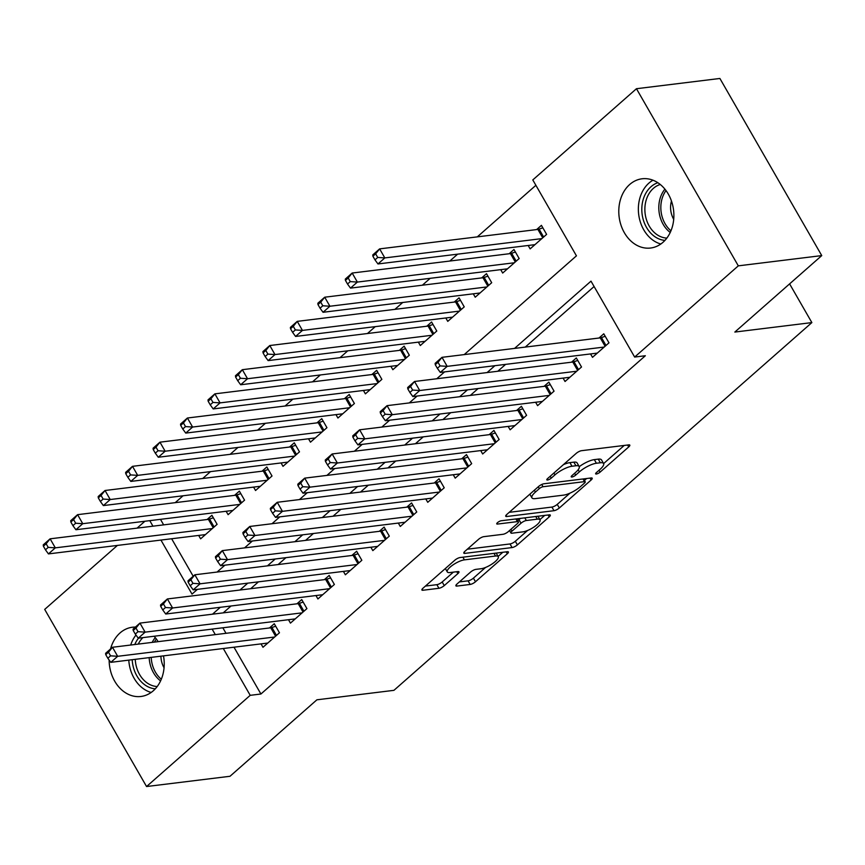 <?xml version="1.0" encoding="UTF-8"?>
<svg xmlns="http://www.w3.org/2000/svg" width="865" height="865" viewBox="0 0 865 865"><rect width="100%" height="100%" fill="white"/><g stroke="black" fill="none" stroke-linecap="round" stroke-linejoin="round"><path stroke-width="1.3" d="M596.363 474.009A2.995 0.876 150.1 0 0 600.083 472.128L628.725 446.924A4.282 1.254 150.1 0 0 629.807 445.118A4.282 1.254 150.1 0 0 628.79 444.88L581.54 450.687A4.282 1.254 150.1 0 0 576.22 453.379L547.577 478.583A2.995 0.876 150.1 0 0 546.821 479.848A2.995 0.876 150.1 0 0 547.534 480.021A2.995 0.876 150.1 0 0 551.254 478.129L554.962 474.863A13.699 4.001 150.1 0 1 571.992 466.246L575.928 465.759A13.699 4.001 150.1 0 1 579.172 466.527A13.699 4.001 150.1 0 1 575.701 472.322L571.992 475.577A2.995 0.876 150.1 0 0 571.235 476.853A2.995 0.876 150.1 0 0 571.949 477.015A2.995 0.876 150.1 0 0 575.668 475.134L579.377 471.868A13.699 4.001 150.1 0 1 596.407 463.251L600.342 462.764A13.699 4.001 150.1 0 1 603.586 463.521A13.699 4.001 150.1 0 1 600.115 469.317L596.407 472.582A2.995 0.876 150.1 0 0 595.65 473.847A2.995 0.876 150.1 0 0 596.363 474.009M110.536 648.977A34.881 27.431 83 0 1 120.051 632.931A34.881 27.431 83 0 1 132.421 627.233A34.881 27.431 83 0 1 135.427 627.071M154.1 636.24A34.881 27.431 83 0 1 158.133 641.657M163.496 655.865A34.881 27.431 83 0 1 153.31 690.767A34.881 27.431 83 0 1 140.941 696.476A34.881 27.431 83 0 1 109.131 660.038M629.698 184.494A34.881 27.431 83 0 1 642.079 178.785A34.881 27.431 83 0 1 671.694 201.718A34.881 27.431 83 0 1 662.958 242.33A34.881 27.431 83 0 1 650.588 248.028A34.881 27.431 83 0 1 620.973 225.095A34.881 27.431 83 0 1 629.698 184.494M456.99 584.026A4.282 1.254 150.1 0 0 455.898 585.843A4.282 1.254 150.1 0 0 456.915 586.081L470.171 584.448A4.282 1.254 150.1 0 0 475.49 581.756L507.301 553.773A4.282 1.254 150.1 0 0 508.382 551.957A4.282 1.254 150.1 0 0 507.366 551.719L460.115 557.536A4.282 1.254 150.1 0 0 454.795 560.228L422.996 588.211A4.282 1.254 150.1 0 0 421.904 590.016A4.282 1.254 150.1 0 0 422.92 590.254L438.933 588.287A4.282 1.254 150.1 0 0 444.253 585.594L457.866 573.625A4.282 1.254 150.1 0 0 458.947 571.808A4.282 1.254 150.1 0 0 457.931 571.57L449.995 572.543A11.45 3.352 150.1 0 1 447.281 571.906A11.45 3.352 150.1 0 1 452.654 565.137A11.45 3.352 150.1 0 1 464.418 559.86L495.526 556.033A11.45 3.352 150.1 0 1 498.24 556.671A11.45 3.352 150.1 0 1 492.866 563.45A11.45 3.352 150.1 0 1 481.102 568.727L475.912 569.365A4.282 1.254 150.1 0 0 470.592 572.057L456.99 584.026M233.993 647.204L260.916 694.011L645.344 355.742L634.651 357.061L591 281.147L514.567 348.4M260.916 694.011L250.212 695.33L146.553 786.534L44.699 609.403L117.424 545.415M464.224 354.596L576.447 255.845L532.797 179.931L636.456 88.717L719.896 78.466L821.75 255.597L734.839 332.063L811.867 322.591L393.932 690.335L316.904 699.807L229.993 776.283L146.553 786.534M821.75 255.597L738.31 265.847L634.651 357.061M554 510.696A4.282 1.254 150.1 0 0 559.32 507.993L591.119 480.01A4.282 1.254 150.1 0 0 592.211 478.204A4.282 1.254 150.1 0 0 591.195 477.967L543.944 483.773A4.282 1.254 150.1 0 0 538.625 486.465L506.814 514.448A4.282 1.254 150.1 0 0 505.733 516.264A4.282 1.254 150.1 0 0 506.749 516.502L554 510.696L551.913 507.074A4.282 1.254 150.1 0 0 557.244 504.382L570.035 493.115M549.21 516.892L517.4 544.874A4.282 1.254 150.1 0 1 512.08 547.567L464.829 553.384A4.282 1.254 150.1 0 1 463.813 553.146A4.282 1.254 150.1 0 1 464.905 551.329L478.518 539.36A4.282 1.254 150.1 0 1 483.838 536.657L502.998 534.3A4.282 1.254 150.1 0 0 508.317 531.607L517.346 523.66A4.282 1.254 150.1 0 0 518.438 521.855A4.282 1.254 150.1 0 0 517.421 521.617L497.472 524.071A2.995 0.876 150.1 0 1 496.759 523.898A2.995 0.876 150.1 0 1 498.164 522.125A2.995 0.876 150.1 0 1 501.246 520.752L549.275 514.848A4.282 1.254 150.1 0 1 550.291 515.086A4.282 1.254 150.1 0 1 549.21 516.892L548.118 514.989M811.867 322.591L789.604 283.882M288.488 619.718L290.445 623.114L306.924 608.614L301.723 599.575L296.922 603.802M343.416 571.397L345.362 574.793L361.84 560.293L356.639 551.254L351.839 555.481M398.332 523.066L400.279 526.461L416.757 511.972L411.567 502.933L406.755 507.16M453.249 474.744L455.206 478.14L471.674 463.64L466.484 454.612L461.672 458.839M508.166 426.423L510.123 429.818L526.601 415.319L521.4 406.28L516.6 410.507M563.083 378.102L565.04 381.497L581.518 366.998L576.317 357.959L571.516 362.186M222.835 627.785L226.014 633.31M594.093 286.52L525.26 347.092M505.614 364.381L497.797 371.247M478.15 388.536L470.344 395.413M450.697 412.702L442.88 419.579M423.234 436.868L415.416 443.734M395.77 461.023L387.963 467.9M368.317 485.189L360.5 492.055M340.853 509.344L333.047 516.221M313.4 533.51L305.583 540.387M285.937 557.676L278.119 564.542M258.473 581.831L250.666 588.708M231.02 605.997L223.202 612.874M590.546 353.936L592.503 357.332L608.982 342.832L603.781 333.804L598.98 338.031M535.63 402.257L537.587 405.653L554.054 391.164L548.864 382.125L544.053 386.352M480.713 450.579L482.659 453.984L499.137 439.485L493.937 430.446L489.136 434.673M425.785 498.91L427.743 502.305L444.221 487.806L439.02 478.767L434.219 482.994M370.869 547.231L372.826 550.627L389.304 536.127L384.103 527.099L379.303 531.326M315.952 595.553L317.909 598.948L334.377 584.459L329.187 575.42L324.375 579.647M261.035 643.874L262.982 647.279L279.46 632.78L274.27 623.741L269.458 627.968M636.456 88.717L738.31 265.847M137.07 528.137L144.888 521.26M535.889 185.305L477.285 236.88M457.639 254.159L449.822 261.035M430.175 278.325L422.369 285.201M402.722 302.49L394.905 309.356M375.259 326.646L367.441 333.522M347.795 350.812L339.988 357.688M320.342 374.978L312.525 381.843M292.878 399.133L285.072 406.009M265.414 423.299L257.608 430.164M237.962 447.454L230.144 454.33M210.498 471.62L202.691 478.496M183.045 495.786L175.227 502.651M212.13 629.104L215.309 634.629M223.3 648.512L250.212 695.33M494.91 365.69L487.103 372.566M467.457 389.856L459.639 396.732M439.993 414.021L432.186 420.887M412.54 438.177L404.723 445.053M385.076 462.343L377.27 469.208M357.613 486.498L349.806 493.374M330.16 510.664L322.342 517.54M302.696 534.83L294.889 541.695M275.243 558.985L267.426 565.861M247.779 583.151L239.962 590.027M220.315 607.306L212.509 614.182M160.944 540.074L192.019 594.114L197.436 589.335M217.083 572.046L224.9 565.18M244.546 547.891L252.353 541.014M271.999 523.725L279.817 516.848M299.463 499.559L307.28 492.693M326.927 475.404L334.733 468.527M354.38 451.238L362.197 444.372M381.843 427.083L389.65 420.206M409.296 402.917L417.114 396.04M436.76 378.751L444.578 371.885M149.775 520.654L152.954 526.179M160.479 519.346L163.647 524.86M171.638 538.754L193.198 576.241M198.669 535.435L200.626 538.83L217.104 524.331L211.903 515.291L207.103 519.519M226.133 511.269L228.09 514.664L244.557 500.165L239.367 491.136L234.556 495.364M253.596 487.103L255.543 490.509L272.021 476.01L266.82 466.97L262.019 471.198M281.049 462.948L283.006 466.343L299.485 451.844L294.284 442.804L289.483 447.043M308.513 438.782L310.47 442.177L326.938 427.688L321.748 418.649L316.936 422.877M335.966 414.627L337.923 418.022L354.401 403.522L349.2 394.483L344.4 398.711M363.43 390.461L365.387 393.856L381.865 379.357L376.664 370.328L371.853 374.556M390.894 366.295L392.84 369.701L409.318 355.201L404.128 346.162L399.316 350.39M418.346 342.14L420.304 345.535L436.782 331.036L431.581 321.996L426.78 326.224M445.81 317.974L447.767 321.369L464.235 306.88L459.045 297.841L454.233 302.069M473.274 293.808L475.22 297.214L491.698 282.714L486.498 273.675L481.697 277.903M500.727 269.653L502.684 273.048L519.162 258.548L513.961 249.509L509.161 253.748M528.191 245.487L530.137 248.882L546.615 234.393L541.425 225.354L536.614 229.582M603.586 463.521L601.51 459.91A13.699 4.001 150.1 0 0 598.266 459.142L600.342 462.764M579.247 466.678A13.699 4.001 150.1 0 1 594.32 459.629L598.266 459.142M579.172 466.527L577.096 462.905A13.699 4.001 150.1 0 0 573.852 462.148L575.928 465.759M563.418 464.646A13.699 4.001 150.1 0 1 569.905 462.634L573.852 462.148M603.619 463.575L624.227 445.443M509.236 512.329L551.913 507.074M584.459 480.432L586.621 478.529M584.481 483.07A2.995 0.876 150.1 0 0 585.237 481.805A2.995 0.876 150.1 0 0 584.535 481.643L543.058 486.736A2.995 0.876 150.1 0 0 539.327 488.628L535.424 492.066A13.699 4.001 150.1 0 0 531.953 497.862A13.699 4.001 150.1 0 0 535.197 498.618L563.548 495.137A13.699 4.001 150.1 0 0 580.577 486.508L584.481 483.07M529.845 494.196A13.699 4.001 150.1 0 0 529.867 494.239L531.953 497.862M544.712 515.399L539.911 519.627M527.564 530.494L515.324 541.263L517.4 544.874M467.316 549.199L510.004 543.955A4.282 1.254 150.1 0 0 515.324 541.263M522.882 531.856A11.45 3.352 150.1 0 0 534.646 526.58A11.45 3.352 150.1 0 0 540.019 519.811A11.45 3.352 150.1 0 0 537.306 519.173L526.342 520.514A4.282 1.254 150.1 0 0 521.022 523.217L511.993 531.153A4.282 1.254 150.1 0 0 510.912 532.97A4.282 1.254 150.1 0 0 511.929 533.208L522.882 531.856M520.654 518.362A4.282 1.254 150.1 0 0 518.946 519.595L521.022 523.217M517.746 520.654L518.946 519.595M425.407 586.081L436.857 584.675A4.282 1.254 150.1 0 0 442.177 581.983L453.368 572.133M459.401 581.907L468.095 580.837A4.282 1.254 150.1 0 0 473.414 578.144L485.568 567.44M498.099 556.422L502.803 552.281M372.901 256.245L374.988 259.868L377.735 257.446L375.648 253.834L372.901 256.245L372.761 254.926L379.627 248.882L384.828 257.921L377.962 263.955L534.948 244.654M542.852 227.83L539.1 229.128A4.357 1.276 -29.9 0 1 537.9 229.42L379.627 248.882L375.648 253.834M541.814 238.621L384.828 257.921L377.735 257.446M377.962 263.955L374.988 259.868M435.268 364.695L437.344 368.306L440.09 365.895L438.014 362.273L435.268 364.695L435.127 363.365L441.993 357.332L447.183 366.36L604.17 347.06M440.09 365.895L447.183 366.36L440.317 372.404L597.304 353.104M438.014 362.273L441.993 357.332L600.256 337.869A4.357 1.276 150.1 0 0 601.456 337.577L605.208 336.28M437.344 368.306L440.317 372.404M345.449 280.411L347.525 284.023L350.271 281.612L348.195 277.989L345.449 280.411L345.308 279.081L352.174 273.037L357.364 282.077L350.498 288.121L507.485 268.82M515.389 251.996L511.637 253.283A4.357 1.276 -29.9 0 1 510.437 253.586L352.174 273.037L348.195 277.989M514.351 262.776L357.364 282.077L350.271 281.612M350.498 288.121L347.525 284.023M317.985 304.567L320.061 308.189L322.807 305.767L320.731 302.155L317.985 304.567L317.844 303.247L324.71 297.203L329.911 306.242L323.045 312.287L480.032 292.986M487.925 276.162L484.173 277.449A4.357 1.276 -29.9 0 1 482.984 277.752L324.71 297.203L320.731 302.155M486.898 286.942L329.911 306.242L322.807 305.767M323.045 312.287L320.061 308.189M407.804 388.861L409.88 392.472L412.627 390.05L410.551 386.439L407.804 388.861L407.664 387.531L414.53 381.487L419.73 390.526L576.706 371.226M412.627 390.05L419.73 390.526L412.864 396.57L569.851 377.27M410.551 386.439L414.53 381.487L572.803 362.035A4.357 1.276 150.1 0 0 573.992 361.732L577.744 360.446M409.88 392.472L412.864 396.57M380.351 413.016L382.427 416.627L385.174 414.216L383.098 410.605L380.351 413.016L380.2 411.686L387.066 405.653L392.267 414.692L549.253 395.392M385.174 414.216L392.267 414.692L385.401 420.725L542.387 401.425M383.098 410.605L387.066 405.653L545.339 386.19A4.357 1.276 150.1 0 0 546.539 385.898L550.291 384.601M382.427 416.627L385.401 420.725M664.936 240.394A29.432 23.139 83 0 1 641.981 213.028A29.432 23.139 83 0 1 657.843 182.72M660.265 184.483A27.247 21.43 -97 0 0 645.03 212.725A27.247 21.43 -97 0 0 666.85 238.102M671.456 201.037A19.408 15.256 -97 0 0 670.699 209.806A19.408 15.256 -97 0 0 673.705 219.321M652.988 180.201A33.789 26.566 -97 0 0 638.565 213.32A33.789 26.566 -97 0 0 660.828 244.006M155.289 688.843A29.432 23.139 83 0 1 132.334 661.476A29.432 23.139 83 0 1 132.204 659.714M134.767 644.533A29.432 23.139 83 0 1 138.519 638.154M142.866 637.624A27.247 21.43 -97 0 0 138.259 644.101M135.254 659.346A27.247 21.43 -97 0 0 135.383 661.163A27.247 21.43 -97 0 0 157.203 686.54M160.933 656.178A19.408 15.256 -97 0 0 161.052 658.254A19.408 15.256 -97 0 0 164.058 667.769M128.788 660.136A33.789 26.566 -97 0 0 128.917 661.757A33.789 26.566 -97 0 0 151.18 692.454M135.978 635.04A33.789 26.566 -97 0 0 130.68 645.03M290.532 328.732L292.608 332.344L295.354 329.933L293.278 326.321L290.532 328.732L290.391 327.403L297.246 321.369L302.447 330.408L295.581 336.442L452.568 317.141M460.472 300.317L456.72 301.615A4.357 1.276 -29.9 0 1 455.52 301.907L297.246 321.369L293.278 326.321M459.434 311.108L302.447 330.408L295.354 329.933M295.581 336.442L292.608 332.344M263.068 352.898L265.144 356.51L267.89 354.099L265.815 350.476L263.068 352.898L262.928 351.568L269.793 345.524L274.983 354.564L268.128 360.608L425.104 341.307M433.008 324.483L429.256 325.77A4.357 1.276 -29.9 0 1 428.056 326.073L269.793 345.524L265.815 350.476M431.97 335.263L274.983 354.564L267.89 354.099M268.128 360.608L265.144 356.51M352.888 437.182L354.964 440.793L357.71 438.382L355.634 434.76L352.888 437.182L352.747 435.852L359.613 429.808L364.803 438.847L521.79 419.547M357.71 438.382L364.803 438.847L357.937 444.891L514.924 425.591M355.634 434.76L359.613 429.808L517.875 410.356A4.357 1.276 150.1 0 0 519.076 410.053L522.828 408.767M354.964 440.793L357.937 444.891M325.424 461.337L327.511 464.959L330.257 462.537L328.17 458.926L325.424 461.337L325.283 460.018L332.149 453.974L337.35 463.013L494.337 443.713M330.257 462.537L337.35 463.013L330.484 469.046L487.471 449.757M328.17 458.926L332.149 453.974L490.423 434.522A4.357 1.276 150.1 0 0 491.612 434.219L495.364 432.933M327.511 464.959L330.484 469.046M235.604 377.054L237.691 380.676L240.438 378.254L238.351 374.642L235.604 377.054L235.464 375.734L242.33 369.69L247.531 378.729L240.665 384.763L397.651 365.463M405.555 348.638L401.803 349.936A4.357 1.276 -29.9 0 1 400.603 350.228L242.33 369.69L238.351 374.642M404.517 359.429L247.531 378.729L240.438 378.254M240.665 384.763L237.691 380.676M297.971 485.503L300.047 489.114L302.793 486.703L300.717 483.092L297.971 485.503L297.83 484.173L304.696 478.14L309.886 487.168L466.873 467.879M302.793 486.703L309.886 487.168L303.02 493.212L460.007 473.912M300.717 483.092L304.696 478.14L462.959 458.677A4.357 1.276 150.1 0 0 464.159 458.385L467.911 457.088M300.047 489.114L303.02 493.212M208.151 401.219L210.227 404.831L212.974 402.42L210.898 398.797L208.151 401.219L208.011 399.889L214.877 393.856L220.067 402.885L213.201 408.929L370.188 389.628M378.091 372.804L374.34 374.102A4.357 1.276 -29.9 0 1 373.139 374.394L214.877 393.856L210.898 398.797M377.054 383.584L220.067 402.885L212.974 402.42M213.201 408.929L210.227 404.831M270.507 509.669L272.583 513.28L275.329 510.858L273.254 507.247L270.507 509.669L270.367 508.339L277.232 502.295L282.433 511.334L439.409 492.034M275.329 510.858L282.433 511.334L275.567 517.378L432.554 498.078M273.254 507.247L277.232 502.295L435.506 482.843A4.357 1.276 150.1 0 0 436.695 482.54L440.447 481.254M272.583 513.28L275.567 517.378M180.688 425.385L182.764 428.997L185.51 426.575L183.434 422.963L180.688 425.385L180.547 424.055L187.413 418.011L192.614 427.05L185.748 433.095L342.735 413.794M350.628 396.97L346.876 398.257A4.357 1.276 -29.9 0 1 345.686 398.56L187.413 418.011L183.434 422.963M349.59 407.75L192.614 427.05L185.51 426.575M185.748 433.095L182.764 428.997M243.054 533.824L245.13 537.446L247.877 535.024L245.79 531.413L243.054 533.824L242.903 532.505L249.769 526.461L254.97 535.5L411.956 516.2M247.877 535.024L254.97 535.5L248.104 541.533L405.09 522.233M245.79 531.413L249.769 526.461L408.042 506.998A4.357 1.276 150.1 0 0 409.242 506.706L412.994 505.409M245.13 537.446L248.104 541.533M153.235 449.541L155.311 453.152L158.057 450.741L155.981 447.129L153.235 449.541L153.083 448.211L159.949 442.177L165.15 451.216L158.284 457.25L315.271 437.95M323.175 421.125L319.423 422.423A4.357 1.276 -29.9 0 1 318.223 422.715L159.949 442.177L155.981 447.129M322.137 431.916L165.15 451.216L158.057 450.741M158.284 457.25L155.311 453.152M215.59 557.99L217.666 561.601L220.413 559.19L218.337 555.568L215.59 557.99L215.45 556.66L222.316 550.627L227.506 559.655L384.493 540.355M220.413 559.19L227.506 559.655L220.64 565.699L377.627 546.399M218.337 555.568L222.316 550.627L380.578 531.164A4.357 1.276 150.1 0 0 381.779 530.861L385.531 529.575M217.666 561.601L220.64 565.699M125.771 473.706L127.847 477.318L130.593 474.907L128.517 471.284L125.771 473.706L125.63 472.377L132.496 466.332L137.686 475.372L130.82 481.416L287.807 462.115M295.711 445.291L291.959 446.578A4.357 1.276 -29.9 0 1 290.759 446.881L132.496 466.332L128.517 471.284M294.673 456.071L137.686 475.372L130.593 474.907M130.82 481.416L127.847 477.318M188.127 582.145L190.213 585.767L192.949 583.345L190.873 579.734L188.127 582.145L187.986 580.826L194.852 574.782L200.053 583.821L357.04 564.521M192.949 583.345L200.053 583.821L193.187 589.865L350.174 570.565M190.873 579.734L194.852 574.782L353.125 555.33A4.357 1.276 150.1 0 0 354.315 555.027L358.067 553.741M190.213 585.767L193.187 589.865M98.307 497.862L100.394 501.484L103.14 499.062L101.054 495.45L98.307 497.862L98.167 496.542L105.033 490.498L110.233 499.538L103.367 505.582L260.354 486.281M268.247 469.457L264.495 470.744A4.357 1.276 -29.9 0 1 263.306 471.047L105.033 490.498L101.054 495.45M267.22 480.237L110.233 499.538L103.14 499.062M103.367 505.582L100.394 501.484M160.674 606.311L162.75 609.922L165.496 607.511L163.42 603.9L160.674 606.311L160.533 604.981L167.388 598.948L172.589 607.987L329.576 588.687M165.496 607.511L172.589 607.987L165.723 614.02L322.71 594.72M163.42 603.9L167.388 598.948L325.662 579.485A4.357 1.276 150.1 0 0 326.862 579.193L330.614 577.896M162.75 609.922L165.723 614.02M70.854 522.028L72.93 525.639L75.677 523.228L73.601 519.616L70.854 522.028L70.714 520.698L77.58 514.664L82.77 523.693L75.904 529.737L232.89 510.437M240.794 493.612L237.042 494.91A4.357 1.276 -29.9 0 1 235.842 495.202L77.58 514.664L73.601 519.616M239.756 504.403L82.77 523.693L75.677 523.228M75.904 529.737L72.93 525.639M133.21 630.477L135.286 634.088L138.032 631.677L135.956 628.055L133.21 630.477L133.069 629.147L139.935 623.103L145.125 632.142L302.112 612.842M138.032 631.677L145.125 632.142L138.27 638.186L295.246 618.886M135.956 628.055L139.935 623.103L298.198 603.651A4.357 1.276 150.1 0 0 299.398 603.348L303.15 602.062M135.286 634.088L138.27 638.186M43.391 546.193L45.467 549.805L48.213 547.383L46.137 543.771L43.391 546.193L43.25 544.864L50.116 538.819L55.317 547.859L48.451 553.903L205.438 534.602M213.331 517.778L209.579 519.065A4.357 1.276 -29.9 0 1 208.389 519.368L50.116 538.819L46.137 543.771M212.293 528.558L55.317 547.859L48.213 547.383M48.451 553.903L45.467 549.805M105.746 654.632L107.833 658.254L110.579 655.832L108.493 652.221L105.746 654.632L105.606 653.313L112.472 647.269L117.672 656.308L274.659 637.008M110.579 655.832L117.672 656.308L110.807 662.341L267.793 643.052M108.493 652.221L112.472 647.269L270.745 627.806A4.357 1.276 150.1 0 0 271.945 627.514L275.697 626.228M107.833 658.254L110.807 662.341M599.023 470.279L600.083 472.128M550.194 476.28L551.254 478.129M574.609 473.285L575.668 475.134M594.32 459.629L596.407 463.251M578.166 469.76L579.377 471.868M569.905 462.634L571.992 466.246M553.903 473.025L554.962 474.863M627.622 445.021L628.725 446.924M506.036 515.27L506.749 516.502M590.027 478.107L591.119 480.01M557.244 504.382L559.32 507.993M582.999 478.972L584.535 481.643M541.75 484.476L543.058 486.736M538.268 486.779L539.327 488.628M534.365 490.217L535.424 492.066M510.004 543.955L512.08 547.567M464.127 552.14L464.829 553.384M515.886 518.946L517.421 521.617M496.975 523.206L497.472 524.071M535.77 516.502L537.306 519.173M524.806 517.854L526.342 520.514M510.934 529.315L511.993 531.153M493.991 553.362L495.526 556.033M462.883 557.19L464.418 559.86M456.774 571.711L457.866 573.625M442.177 581.983L444.253 585.594M436.857 584.675L438.933 588.287M422.207 589.022L422.92 590.254M506.198 551.87L507.301 553.773M473.414 578.144L475.49 581.756M468.095 580.837L470.171 584.448M456.201 584.848L456.915 586.081M539.1 229.128L543.631 237.021M537.9 229.42L542.723 237.81M605.089 346.26L600.256 337.869M605.997 345.459L601.456 337.577M511.637 253.283L516.178 261.176M510.437 253.586L515.27 261.976M484.173 277.449L488.714 285.342M482.984 277.752L487.806 286.142M577.625 370.425L572.803 362.035M578.534 369.625L573.992 361.732M550.162 394.581L545.339 386.19M551.07 393.78L546.539 385.898M670.234 232.447A27.247 21.43 83 0 1 658.968 211.006A27.247 21.43 83 0 1 664.915 189.143M666.018 190.57A26.361 20.728 -97 0 0 660.99 210.79A26.361 20.728 -97 0 0 670.959 230.793M160.587 680.885A27.247 21.43 83 0 1 149.31 659.454A27.247 21.43 83 0 1 149.18 657.627M152.197 642.381A27.247 21.43 83 0 1 155.268 637.591M156.37 639.019A26.361 20.728 -97 0 0 154.435 642.111M151.213 657.378A26.361 20.728 -97 0 0 151.343 659.227A26.361 20.728 -97 0 0 161.312 679.241M456.72 301.615L461.25 309.497M455.52 301.907L460.342 310.297M429.256 325.77L433.798 333.663M428.056 326.073L432.889 334.463M522.709 418.746L517.875 410.356M523.617 417.946L519.076 410.053M495.245 442.912L490.423 434.522M496.153 442.112L491.612 434.219M401.803 349.936L406.334 357.829M400.603 350.228L405.425 358.629M467.781 467.068L462.959 458.677M468.689 466.267L464.159 458.385M374.34 374.102L378.881 381.984M373.139 374.394L377.973 382.784M440.328 491.233L435.506 482.843M441.236 490.433L436.695 482.54M346.876 398.257L351.417 406.15M345.686 398.56L350.509 406.95M412.864 515.389L408.042 506.998M413.773 514.599L409.242 506.706M319.423 422.423L323.953 430.316M318.223 422.715L323.045 431.105M385.412 539.555L380.578 531.164M386.32 538.754L381.779 530.861M291.959 446.578L296.5 454.471M290.759 446.881L295.592 455.271M357.948 563.721L353.125 555.33M358.856 562.92L354.315 555.027M264.495 470.744L269.037 478.637M263.306 471.047L268.128 479.437M330.484 587.876L325.662 579.485M331.392 587.076L326.862 579.193M237.042 494.91L241.573 502.792M235.842 495.202L240.665 503.592M303.031 612.042L298.198 603.651M303.939 611.241L299.398 603.348M209.579 519.065L214.12 526.958M208.389 519.368L213.212 527.758M275.567 636.207L270.745 627.806M276.476 635.407L271.945 627.514M583.572 478.896L585.237 481.805M516.708 518.849L518.438 521.855M537.965 516.232L540.019 519.811M509.517 530.559L510.912 532.97M496.186 553.092L498.24 556.671M445.345 568.543L447.281 571.906"/></g></svg>
